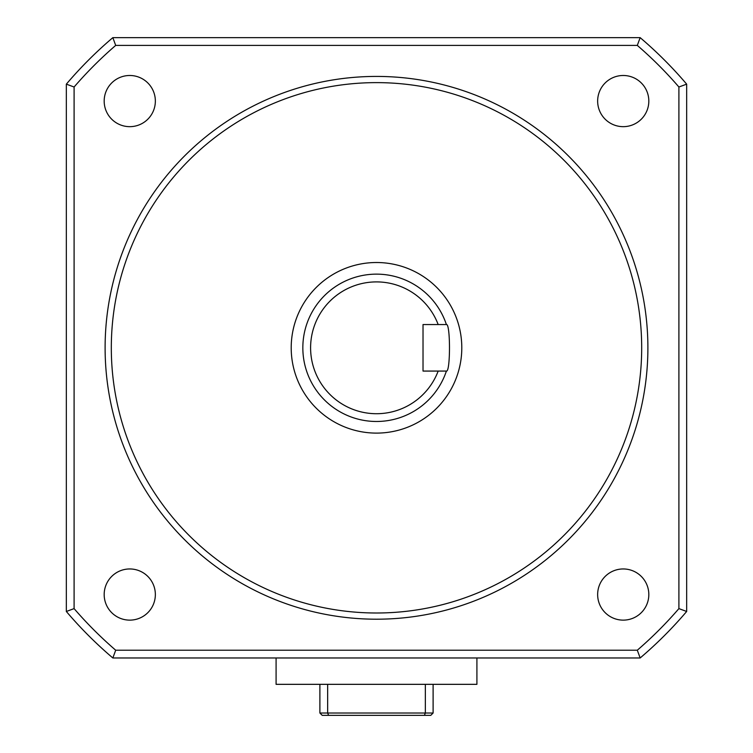<?xml version="1.0" encoding="UTF-8"?>
<svg xmlns="http://www.w3.org/2000/svg" width="753" height="753" viewBox="0 0 753 753"><rect width="100%" height="100%" fill="white"/><g stroke="black" fill="none" stroke-linecap="round" stroke-linejoin="round"><path stroke-width="1.13" d="M446.397 324.552A73.662 73.662 0 0 0 302.838 347.811A73.662 73.662 0 0 0 446.397 371.069C450.51 372.528 450.51 323.093 446.397 324.552L438.171 324.552A65.906 65.906 0 0 0 336.939 295.101A65.906 65.906 0 0 0 336.939 400.521A65.906 65.906 0 0 0 438.171 371.069L423.026 371.069L423.026 324.552L438.171 324.552M446.397 371.069L438.171 371.069M291.204 347.811A85.296 85.296 0 0 0 376.5 433.107A85.296 85.296 0 0 0 461.796 347.811A85.296 85.296 0 0 0 376.5 262.515A85.296 85.296 0 0 0 291.204 347.811M111.312 347.811A265.188 265.188 0 0 0 376.5 612.998A265.188 265.188 0 0 0 641.688 347.811A265.188 265.188 0 0 0 376.5 82.623A265.188 265.188 0 0 0 111.312 347.811M105.109 347.811A271.391 271.391 0 0 0 376.5 619.201A271.391 271.391 0 0 0 647.891 347.811A271.391 271.391 0 0 0 376.5 76.42A271.391 271.391 0 0 0 105.109 347.811M66.339 611.474L66.339 84.148A407.081 407.081 0 0 1 112.837 37.65L115.698 45.406A399.335 399.335 0 0 0 74.095 87.009L74.095 608.612L66.339 611.474A407.081 407.081 0 0 0 112.837 657.971L640.163 657.971L637.302 650.216A399.335 399.335 0 0 0 678.905 608.612L686.661 611.474L686.661 84.148A407.081 407.081 0 0 0 640.163 37.65L637.302 45.406A399.335 399.335 0 0 1 678.905 87.009L678.905 608.612M115.698 45.406L637.302 45.406M74.095 608.612A399.335 399.335 0 0 0 115.698 650.216L637.302 650.216M623.23 568.957A25.593 25.593 0 0 0 597.647 594.541A25.593 25.593 0 0 0 623.23 620.133A25.593 25.593 0 0 0 648.822 594.541A25.593 25.593 0 0 0 623.23 568.957M155.353 594.541A25.593 25.593 0 0 0 129.77 568.957A25.593 25.593 0 0 0 104.178 594.541A25.593 25.593 0 0 0 129.77 620.133A25.593 25.593 0 0 0 155.353 594.541M597.647 101.081A25.593 25.593 0 0 0 623.23 126.664A25.593 25.593 0 0 0 648.822 101.081A25.593 25.593 0 0 0 623.23 75.488A25.593 25.593 0 0 0 597.647 101.081M129.77 126.664A25.593 25.593 0 0 0 155.353 101.081A25.593 25.593 0 0 0 129.77 75.488A25.593 25.593 0 0 0 104.178 101.081A25.593 25.593 0 0 0 129.77 126.664M112.837 657.971L115.698 650.216M112.837 37.65L640.163 37.65M640.163 657.971A407.081 407.081 0 0 0 686.661 611.474M686.661 84.148L678.905 87.009M66.339 84.148L74.095 87.009M476.913 657.971L476.913 684.336L276.087 684.336L276.087 657.971M433.107 684.336L433.107 713.025L430.782 715.35L424.391 715.35L425.351 713.025L425.351 684.336M424.391 715.35L328.609 715.35L327.649 713.025L433.107 713.025M328.609 715.35L322.218 715.35L319.893 713.025L319.893 684.336M327.649 684.336L327.649 713.025L319.893 713.025"/></g></svg>
